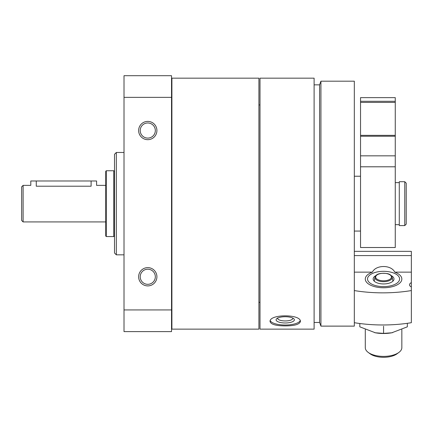 <?xml version="1.0" encoding="UTF-8"?>
<svg xmlns="http://www.w3.org/2000/svg" width="433" height="433" viewBox="0 0 433 433"><rect width="100%" height="100%" fill="white"/><g stroke="black" fill="none" stroke-linecap="round" stroke-linejoin="round"><path stroke-width="0.65" d="M260.006 203.651L260.006 78.167L314.109 78.167L314.109 329.134L260.006 329.134L260.006 203.651M285.228 325.892C294.435 325.865 299.495 324.425 300.399 321.567C301.298 313.936 269.153 313.941 270.057 321.567C270.961 324.425 276.021 325.865 285.228 325.892M124.011 309.936L171.533 309.936L171.533 331.602L124.011 331.602L124.011 75.699L171.533 75.699L171.533 97.365L124.011 97.365M156.914 276.763A9.142 9.142 0 0 0 143.204 268.85A9.142 9.142 0 0 0 143.204 284.681A9.142 9.142 0 0 0 156.914 276.763M156.914 130.533A9.142 9.142 0 0 0 143.204 122.62A9.142 9.142 0 0 0 143.204 138.452A9.142 9.142 0 0 0 156.914 130.533M171.533 309.936L171.533 97.365M124.011 254.831L116.331 254.831L116.331 152.47L124.011 152.47M116.331 254.831L114.507 253.002L114.507 154.3L116.331 152.47M258.907 203.651L258.907 78.167L171.901 78.167L171.901 329.134L258.907 329.134L258.907 203.651M354.318 203.651L354.318 81.182L320.923 81.182L320.923 326.119L354.318 326.119L354.318 203.651M320.923 326.119L319.592 322.461L319.592 84.841L320.923 81.182M300.193 320.701A15.171 5.191 0 0 1 285.228 325.037A15.171 5.191 0 0 1 270.262 320.701M285.228 322.975A9.142 3.128 0 0 1 276.714 318.71A9.142 3.128 0 0 1 285.228 316.723A9.142 3.128 0 0 1 293.742 318.71A9.142 3.128 0 0 1 285.228 322.975M292.735 318.066A7.556 2.582 0 0 1 292.784 318.358A7.556 2.582 0 0 1 285.228 320.945A7.556 2.582 0 0 1 277.672 318.358A7.556 2.582 0 0 1 277.721 318.066M155.328 130.533A7.556 7.556 0 0 0 143.994 123.99A7.556 7.556 0 0 0 143.994 137.082A7.556 7.556 0 0 0 155.328 130.533M155.328 276.763A7.556 7.556 0 0 0 143.994 270.219A7.556 7.556 0 0 0 143.994 283.306A7.556 7.556 0 0 0 155.328 276.763M354.318 272.141L372.369 272.141C375.914 264.655 391.215 264.644 394.761 272.141L411.35 272.141L411.35 282.625A6.582 3.139 0 0 0 409.521 284.795A6.582 3.139 0 0 0 411.35 286.965L411.35 290.575A87.737 41.866 0 0 1 354.318 290.575L354.318 322.704A87.737 41.866 180 0 0 411.35 322.704L411.35 290.575M354.318 255.584L411.35 255.584L411.35 272.141M372.369 272.141A18.278 8.725 0 0 0 365.284 279.036A18.278 8.725 0 0 0 368.218 283.772A18.278 8.725 0 0 0 398.917 283.772A18.278 8.725 0 0 0 394.761 272.141M411.35 286.965L411.35 282.625M354.318 251.351L411.35 251.351L411.35 255.584M391.27 275.621A10.419 4.974 180 0 1 393.987 278.971A10.419 4.974 180 0 1 383.568 283.94A10.419 4.974 180 0 1 373.149 278.971A10.419 4.974 180 0 1 375.86 275.621M383.568 286.619A16.037 7.653 180 0 1 369.484 282.625A16.037 7.653 180 0 1 370.101 274.814A16.037 7.653 180 0 1 397.034 274.814A16.037 7.653 180 0 1 397.651 282.625A16.037 7.653 180 0 1 383.568 286.619M401.846 347.677L401.846 329.637L401.846 347.677A18.278 8.72 180 0 1 398.917 352.413A18.278 8.72 180 0 1 383.568 356.397A18.278 8.72 180 0 1 368.218 352.413A18.278 8.72 180 0 1 365.29 347.677L365.29 329.637L365.29 347.677M398.917 352.413L397.034 353.804A16.037 7.653 180 0 1 383.568 357.301A16.037 7.653 180 0 1 370.101 353.804L368.218 352.413L370.101 353.804M392.628 332.631A23.398 11.166 180 0 1 391.519 332.842A23.398 11.166 180 0 1 375.611 332.842A23.398 11.166 180 0 1 374.697 332.668M407.329 323.31L407.329 326.834L391.773 332.788L383.568 333.383L375.362 332.788L359.807 326.834L359.807 323.505M383.568 333.383L383.568 326.238M404.768 225.582L406.23 224.121L406.23 183.181L404.768 181.714L399.286 181.714L399.286 225.582L404.768 225.582L404.768 181.714M360.537 97.636L395.264 97.636L395.264 101.29L360.537 101.29L360.537 97.636M395.264 135.35L360.537 135.35L360.537 101.29L395.264 101.29L395.264 247.519L360.537 247.519L360.537 166.797L395.264 166.797M360.537 135.35L360.537 136.238L395.264 136.238M360.537 166.797L360.537 136.238M21.65 203.651L21.65 186.834L23.111 185.373L23.111 221.929L21.65 220.467L21.65 203.651M91.109 180.983L91.109 186.212C98.183 185.297 98.183 185.297 91.109 186.212L36.275 186.212C29.2 185.297 29.2 185.297 36.275 186.212L36.275 180.983L96.591 180.983L96.591 185.373L105.733 185.373M105.733 203.651L105.733 171.295L106.28 170.748L106.28 236.553L105.733 236.001L105.733 203.651M114.507 235.823L113.776 236.553L113.776 170.748L106.28 170.748M23.111 185.373L30.792 185.373L30.792 180.983L36.275 180.983M392.931 281.147L392.13 277.18C391.297 275.177 389.64 273.981 387.156 273.586C377.024 272.346 375.487 275.789 375.005 277.18A8.6 4.103 0 0 0 383.568 281.677A8.6 4.103 0 0 0 392.13 277.18A8.6 4.103 0 0 0 392.087 277.012M383.568 280.8A7.881 3.762 0 0 0 390.393 275.161A7.881 3.762 0 0 0 376.742 275.161A7.881 3.762 0 0 0 383.568 280.8M360.537 102.41L395.264 102.41M360.537 155.831L395.264 155.831M171.901 104.948L171.533 104.948M171.901 302.353L171.533 302.353M319.592 84.841L314.109 84.841M319.592 322.461L314.109 322.461M260.006 104.948L258.907 104.948M260.006 302.353L258.907 302.353M277.672 317.871L276.714 318.71M375.005 277.18L374.204 281.147M360.537 176.231L354.318 176.231M360.537 231.07L354.318 231.07M105.733 221.929L23.111 221.929M113.776 236.553L106.28 236.553M114.507 171.479L113.776 170.748M399.286 182.629L395.264 182.629M399.286 224.673L395.264 224.673"/></g></svg>
